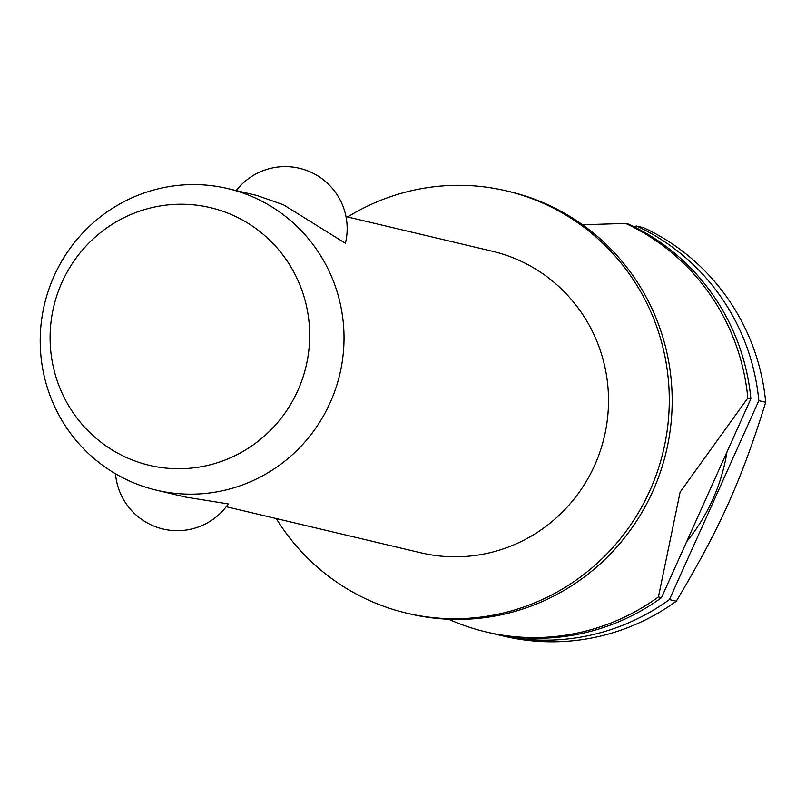 <?xml version="1.0" encoding="UTF-8"?>
<svg xmlns="http://www.w3.org/2000/svg" width="806" height="806" viewBox="0 0 806 806"><rect width="100%" height="100%" fill="white"/><g stroke="black" fill="none" stroke-linecap="round" stroke-linejoin="round"><path stroke-width="1.21" d="M276.236 518.55A216.945 212.431 -76.7 0 0 367.758 599.755A216.945 212.431 -76.7 0 0 406.617 613.134L409.519 613.819A216.945 212.431 -76.7 0 0 660.426 471.863A216.945 212.431 -76.7 0 0 548.372 204.986A216.945 212.431 -76.7 0 0 509.513 191.616L506.611 190.931A216.945 212.431 -76.7 0 0 347.658 216.975M226.244 506.712L420.903 552.815A154.954 151.74 -76.7 0 0 600.117 451.42A154.954 151.74 -76.7 0 0 520.092 260.801A154.954 151.74 -76.7 0 0 492.325 251.24L345.996 216.582M236.229 190.589A61.981 61.981 0 0 1 345.411 243.261L283.369 204.734L257.013 195.505L227.836 188.594A154.954 151.74 103.3 0 1 255.593 198.155A154.954 151.74 103.3 0 1 335.628 388.774A154.954 151.74 103.3 0 1 156.404 490.169A154.954 151.74 103.3 0 1 128.648 480.618A154.954 151.74 103.3 0 1 48.612 289.989A154.954 151.74 103.3 0 1 227.836 188.594M156.404 490.169L185.582 497.08L228.279 503.931A61.981 61.981 0 0 1 115.51 473.777M406.617 613.134A216.945 212.431 -76.7 0 0 657.525 471.178A216.945 212.431 -76.7 0 0 545.481 204.301A216.945 212.431 -76.7 0 0 506.611 190.931M686.662 541.652A185.944 182.085 -76.7 0 0 727.002 451.894M493.161 633.587A216.945 212.431 -76.7 0 0 497.121 634.564A216.945 212.431 -76.7 0 0 669.423 599.573L758.819 400.663L765.7 402.295A216.945 212.431 -76.7 0 0 643.541 227.685L636.659 226.053L633.355 226.395M765.7 402.295C741.248 480.809 720.342 527.326 676.305 601.205L669.423 599.573M497.121 634.564L504.002 636.196A216.945 212.431 -76.7 0 0 676.305 601.205M234.123 215.817A132.396 129.645 -76.7 0 0 61.971 282.362A132.396 129.645 -76.7 0 0 125.655 457.153A132.396 129.645 -76.7 0 0 297.807 390.608A132.396 129.645 -76.7 0 0 234.123 215.817M625.658 223.443A216.945 212.431 103.3 0 1 747.817 398.053L750.87 398.779A216.945 212.431 -76.7 0 0 628.71 224.169L625.658 223.443L582.516 224.763M658.421 596.974L680.133 492.063L747.817 398.053M750.87 398.779L661.474 597.689L658.421 596.964A216.945 212.431 103.3 0 1 486.129 631.964A216.945 212.431 103.3 0 1 448.69 619.23M758.819 400.663A216.945 212.431 -76.7 0 0 636.659 226.053M486.129 631.964L489.171 632.68A216.945 212.431 -76.7 0 0 661.474 597.689"/></g></svg>
